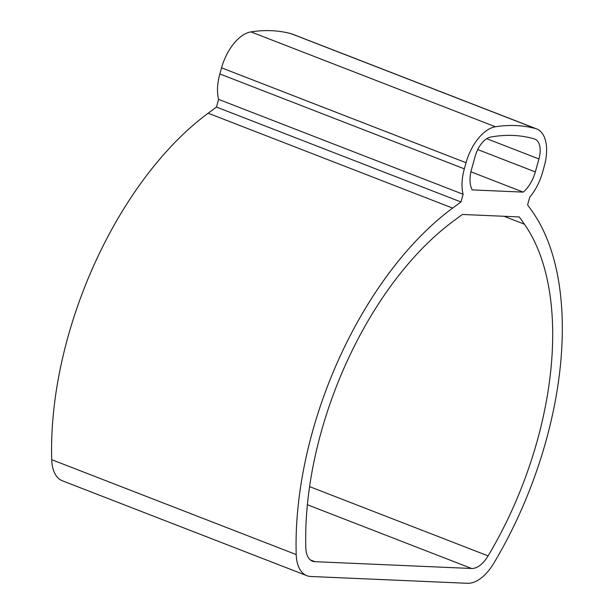<?xml version="1.0" encoding="UTF-8"?>
<svg xmlns="http://www.w3.org/2000/svg" width="614" height="614" viewBox="0 0 614 614"><rect width="100%" height="100%" fill="white"/><g stroke="black" fill="none" stroke-linecap="round" stroke-linejoin="round"><path stroke-width="0.92" d="M460.953 201.96L463.102 194.27A38.897 20.945 -68.8 0 1 464.337 168.842L466.049 162.71A38.897 20.945 -68.8 0 1 495.429 126.768A297.59 160.216 -68.8 0 1 535.431 128.51A38.897 20.945 -68.8 0 1 536.628 128.894A38.897 20.945 -68.8 0 1 544.288 166.11L542.576 172.242A38.897 20.945 -68.8 0 1 529.752 197.171L527.603 204.853L532.33 211.554A274.895 147.997 -68.8 0 1 493.848 563.161A41.491 22.342 -68.8 0 1 467.484 583.3L310.837 576.492A41.491 22.342 -68.8 0 1 306.854 575.671A41.491 22.342 -68.8 0 1 296.217 554.565A274.895 147.997 -68.8 0 1 452.641 208.092L460.953 201.96L216.466 107.074L208.146 113.214A274.895 147.997 -68.8 0 0 51.73 459.686A41.491 22.342 -68.8 0 0 62.367 480.793L306.854 575.671M463.102 194.27L218.607 99.391L216.466 107.074M218.607 99.391A38.897 20.945 -68.8 0 1 219.843 73.956L221.554 67.824A38.897 20.945 -68.8 0 1 250.942 31.89A297.59 160.216 -68.8 0 1 290.944 33.624A38.897 20.945 -68.8 0 1 292.141 34.016L536.628 128.894M453.401 221.109L462.403 214.47L519.283 216.942L524.402 224.194A259.338 139.624 -68.8 0 1 488.099 555.893A25.934 13.961 -68.8 0 1 471.621 568.487L314.974 561.68A25.934 13.961 -68.8 0 1 312.488 561.165A25.934 13.961 -68.8 0 1 305.833 547.972A259.338 139.624 -68.8 0 1 453.401 221.109M523.228 192.121A25.934 13.961 -68.8 0 0 535.331 171.928L538.946 158.965A20.746 11.167 -68.8 0 0 534.863 139.117A20.746 11.167 -68.8 0 0 534.403 138.956A287.214 154.628 -68.8 0 0 490.67 137.06A20.746 11.167 -68.8 0 0 475.198 156.194L471.575 169.157A25.934 13.961 -68.8 0 0 472.25 189.903L523.228 192.121L470.923 171.82M296.217 554.565L51.73 459.686M452.641 208.092L208.146 113.214M464.337 168.842L219.843 73.956M466.049 162.71L221.554 67.824M495.429 126.768L250.942 31.89M535.431 128.51L290.944 33.624M314.974 561.68L310.3 559.868M471.621 568.487L307.384 504.746M488.099 555.893L309.586 486.618M524.402 224.194L503.994 216.274M535.331 171.928L477.73 149.57M538.946 158.965L486.71 138.687"/></g></svg>
